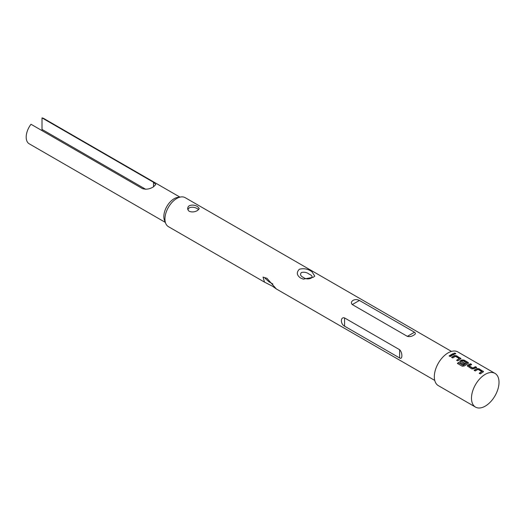 <?xml version="1.0" encoding="UTF-8"?>
<svg xmlns="http://www.w3.org/2000/svg" width="525" height="525" viewBox="0 0 525 525"><rect width="100%" height="100%" fill="white"/><g stroke="black" fill="none" stroke-linecap="round" stroke-linejoin="round"><path stroke-width="0.79" d="M455.536 353.345C455.976 353.981 455.51 354.119 454.138 353.765C453.705 353.076 454.171 352.938 455.536 353.345L455.792 353.732M454.086 354.106C453.639 353.417 454.099 353.279 455.457 353.692L455.674 353.889M474.219 370.578L476.858 368.937L478.99 369.068L483.44 371.838M479.266 373.492L481.766 371.602L478.026 369.357L475.335 370.958L474.18 370.289L476.871 368.609L479.023 368.734L483.525 371.654L480.382 373.866L479.227 373.203L481.766 371.602M467.342 366.096L470.393 364.107L471.548 364.777M469.048 365.774L472.789 368.025L475.479 366.686L476.634 367.356L473.944 368.786L471.791 368.911L467.296 365.925L467.736 365.21L470.433 363.773L471.588 364.442L469.061 366.083L472.802 368.333L475.44 367.021L476.602 367.69M459.828 361.758L461.829 360.262L463.962 360.393L468.412 363.162M457.498 363.674L458.601 362.723L463.175 365.367L466.6 363.182L462.873 360.609L461.409 361.364L464.691 363.359L463.542 364.147L460.228 362.237L459.782 361.587L460.222 360.872L461.842 359.933L463.995 360.058L468.044 362.394L468.49 362.978L468.044 363.517L464.402 365.932L462.276 366.22L457.419 363.418L458.542 362.447L463.122 365.085L466.613 362.854M461.409 361.364L464.71 363.667M451.677 357.564L454.315 355.924L456.448 356.055L460.898 358.824M456.724 360.478L459.224 358.588L455.49 356.344L452.793 357.938L451.638 357.269L454.335 355.596L456.488 355.72L460.983 358.641L457.839 360.852L456.684 360.189L459.224 358.588M449.21 356.14L452.904 354.008L454.059 354.677M198.713 209.626L197.558 208.799C194.808 207.132 192.058 206.791 189.302 207.775L187.779 209.567M301.402 272.495C304.349 271.865 306.935 272.423 309.146 274.155C312.099 275.402 312.788 276.734 311.207 278.152C308.26 279.346 305.675 279.11 303.457 277.443C300.51 276.124 299.821 274.47 301.402 272.495M272.856 284.025L268.925 281.754L265.013 278.217M272.534 286.25L264.502 282.115L263.051 277.115L266.943 278.296L276.314 288.927L272.534 286.25M300.713 278.112C296.723 275.376 296.271 272.423 299.355 269.246C303.758 268.111 307.939 268.918 311.896 271.648L314.77 276.143L313.254 277.272L303.345 279.123L300.713 278.112M197.558 206.568C194.808 204.967 192.052 204.678 189.302 205.708L188.199 206.679L187.589 208.517L188.423 210.63L189.302 211.332C192.058 212.349 194.808 212.061 197.558 210.479L199.27 208.517L197.558 206.568M451.487 351.415L185.154 197.649A16.741 9.667 120 0 0 181.007 196.941L177.844 197.374A14.602 8.426 120 0 0 174.162 198.713A14.602 8.426 120 0 0 164.515 220.454L165.723 223.414A16.741 9.667 120 0 0 168.413 226.649L264.495 282.122M181.007 196.941A16.741 9.667 120 0 0 176.781 198.483A16.741 9.667 120 0 0 165.723 223.414M494.983 373.38L457.82 351.927A19.464 11.242 120 0 0 448.081 352.892A19.464 11.242 120 0 0 435.369 370.046A19.464 11.242 120 0 0 438.349 385.645L475.519 407.098A19.464 11.242 120 0 0 485.251 406.133A19.464 11.242 120 0 0 497.969 388.979A19.464 11.242 120 0 0 494.983 373.38A19.464 11.242 120 0 0 485.251 374.345A19.464 11.242 120 0 0 472.533 391.499A19.464 11.242 120 0 0 475.519 407.098M452.215 355.274L450.325 356.514L449.17 355.845L452.944 353.673L454.099 354.336L452.215 355.274M454.138 353.765L453.889 353.358M344.571 326.176C340.331 324.128 340.318 316.536 344.571 317.933L399.63 349.722C402.616 352.498 402.623 360.091 399.63 357.965L344.571 326.176L344.571 317.933M413.615 335.213C411.666 336.532 409.579 336.912 407.348 336.354L352.288 304.566C350.877 303.023 351.166 301.599 353.161 300.313C355.117 299.322 357.203 299.368 359.428 300.444L414.488 332.233C415.898 333.257 415.61 334.254 413.615 335.213M179.904 197.092L43.811 118.519A14.602 8.426 120 0 0 42.013 117.902L153.51 182.273L153.51 186.795C149.842 189.105 146.173 189.722 142.498 188.632L31.001 124.261A14.602 8.426 120 0 0 29.21 143.804L165.303 222.377M153.51 186.795L155.794 184.492L153.51 182.273M145.753 189.308L42.013 129.412A7.79 4.495 -60 0 1 41.934 130.567M42.013 129.412L42.013 117.902M452.904 354.008L452.944 353.673M456.448 356.055L456.488 355.72M454.315 355.924L454.335 355.596M460.491 358.391L460.53 358.057M468.005 362.729L468.044 362.394M463.962 360.393L463.995 360.058M461.829 360.262L461.842 359.933M475.44 367.021L475.479 366.686M470.393 364.107L470.433 363.773M478.99 369.068L479.023 368.734M476.858 368.937L476.871 368.609M483.033 371.405L483.072 371.07M399.63 357.965L399.63 349.722M352.288 304.566L359.428 300.444M407.348 336.354L414.488 332.233M276.308 288.94L434.746 380.415"/></g></svg>
